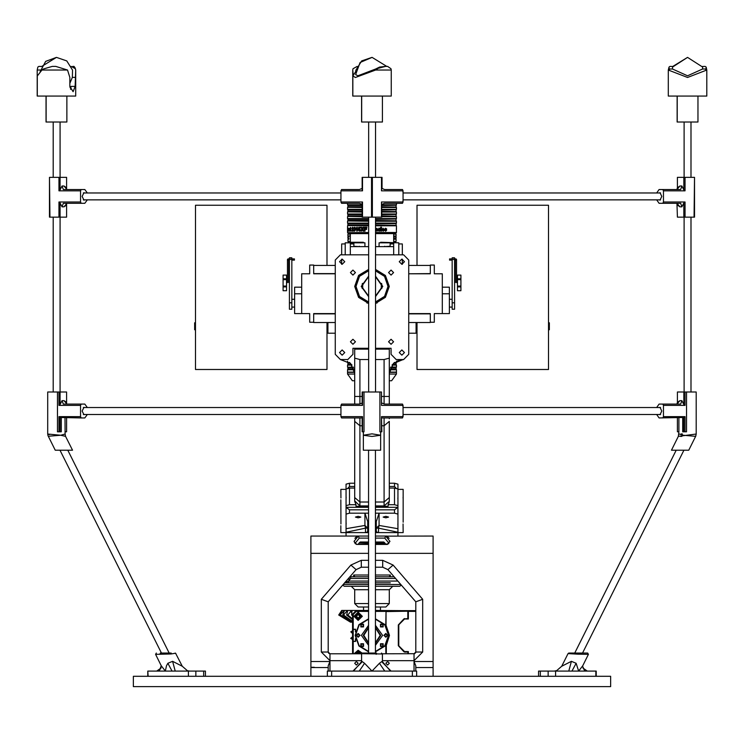 <?xml version="1.0" encoding="UTF-8"?>
<svg xmlns="http://www.w3.org/2000/svg" width="744" height="744" viewBox="0 0 744 744"><rect width="100%" height="100%" fill="white"/><g stroke="black" fill="none" stroke-linecap="round" stroke-linejoin="round"><path stroke-width="1.12" d="M389.307 374.009L396.487 374.009L391.586 380.714L389.307 380.714M396.487 374.009L396.487 372.409L389.335 372.409M354.693 374.009L347.513 374.009L347.513 372.409L354.665 372.409M354.693 380.714L352.414 380.714L347.513 374.009M347.606 227.208L347.69 227.859L347.606 227.208M347.606 228.259L347.69 231.105L347.606 228.259M347.792 228.259L347.913 231.105L347.792 228.259M348.136 229.701L348.48 231.152L348.852 230.305L348.462 228.203L348.136 229.701L348.508 228.213M368.643 233.263L348.164 233.263L347.606 232.714L368.643 232.714M375.562 232.481L396.487 232.481L395.836 233.263L375.562 233.263M396.385 229.822L396.487 230.463M384.229 230.305L383.151 230.603L382.602 229.905L384.276 229.905L383.095 228.203L381.914 229.701L383.151 231.152L384.229 230.305L383.132 231.152M380.761 228.259L381.458 228.259L381.458 231.105L380.761 231.105L380.761 228.259M380.761 227.208L381.458 227.208L381.458 227.859L380.761 227.859L380.761 227.208M378.78 228.259L380.435 228.362L379.496 231.105L378.78 231.105L378.78 228.259M377.422 230.203L378.147 230.305L376.957 230.603L376.343 229.905L378.203 229.905L376.882 228.203L378.175 229.905M365.034 229.459L366.634 229.459L366.634 228.808L365.034 228.808L365.034 227.859L366.876 227.859L366.876 227.208L364.318 227.208L364.318 231.105L365.034 231.105L365.034 229.459M360.71 231.105L361.9 229.04L360.673 231.105L361.454 231.105L362.272 229.719L363.1 231.105L363.918 231.105L362.672 229.04L363.779 227.208L362.96 227.208L362.272 228.362L362.988 227.208M361.872 229.04L360.803 227.208L361.584 227.208L362.272 228.362M358.71 227.255L360.338 227.255L360.338 228.008L359.213 228.008L359.082 228.706L360.468 229.822L359.324 231.152L358.245 229.989L359.296 230.501L359.817 229.831L359.343 229.208L358.329 229.412L358.71 227.255M356.878 227.208L357.353 227.208L357.353 231.105L356.757 231.105L356.757 228.334L356.032 228.957L356.878 227.208M351.949 228.38L352.684 227.859L352.972 228.371L351.893 231.105L353.456 231.105L353.456 230.352L352.544 230.352L353.456 228.268L352.693 227.208L351.949 228.38L352.73 227.208M350.312 227.71L350.331 230.603L350.973 231.059L350.675 227.348M347.913 231.105L347.913 228.259M348.322 229.459L348.471 228.752L348.322 229.459M376.362 229.459L377.468 229.459L376.92 228.752L376.343 229.459L376.92 228.752M382.611 229.459L383.625 229.459L383.123 228.752L382.574 229.459L382.751 228.947M396.385 228.073L396.487 229.431M349.327 242.786L347.941 241.4L350.368 241.447M350.368 235.82L347.941 236.034L347.941 234.128L350.368 234.128M393.632 241.4L396.059 241.4L396.059 239.149L393.632 239.149M348.034 236.034L348.88 236.034L348.88 236.899L347.941 236.899L347.941 238.285L348.88 238.285L348.88 239.149L348.034 239.149L348.034 241.4M393.632 238.285L396.059 238.285L396.059 236.899L393.632 236.899M347.941 241.4L348.034 239.149M393.632 234.128L396.059 234.128L396.059 236.034L393.632 236.034M389.307 417.942L389.307 418.667M375.562 349.131L389.307 349.131L389.307 404.094M354.693 501.354L354.693 497.587L354.693 501.354L356.013 504.683L349.503 504.683L346.044 505.632L346.044 513.267M359.882 417.942L359.882 501.986L354.693 497.587L354.693 417.942M345.383 404.094L354.693 404.094L354.693 349.131L368.643 349.131M387.987 506.264L384.118 506.348L384.118 425.763L389.307 421.364L389.307 501.354L387.987 506.264L385.364 506.264M375.45 532.611L403.155 532.611L403.099 523.962M397.956 489.347L403.155 489.347L403.155 522.195M340.845 525.729L340.845 532.611L368.522 532.611M340.901 497.996L340.845 489.347L346.044 489.347L346.044 484.139L349.503 483.181L349.503 486.511L347.904 488.148M368.522 532.313L365.481 532.313L365.481 528.128L346.044 532.267L346.044 501.521M397.956 505.632L394.497 504.683L394.497 488.045L397.956 488.994L397.956 532.267L378.519 528.128L378.519 532.313L375.45 532.313M329.945 671.06L329.945 661.546L310.908 661.546L310.908 536.071L368.522 536.071L357.715 536.071L358.236 536.173L354.014 541.334L356.562 544.459L368.522 544.459M375.45 536.071L386.285 536.071L375.45 536.071M390.34 582.803L375.45 582.803M368.522 581.073L348.471 581.073L348.471 582.803L344.686 582.803L368.522 582.803M310.908 661.546L310.908 667.601L328.216 667.601L328.216 665.787L329.945 661.546M414.055 661.546L415.784 665.787L415.784 667.601L433.092 667.601L433.092 661.546L414.055 661.546L414.055 671.06M384.667 542.999L375.45 542.999L384.629 542.999L383.672 542.041L375.45 542.041M344.686 582.803L348.471 581.073L350.712 578.479L350.712 576.74L349.922 576.74M375.45 603.57L389.307 603.57L385.848 607.03L375.45 607.03M368.522 607.03L358.152 607.03L354.693 603.57L368.522 603.57M401.323 585.119L399.686 586.263L375.45 586.263M368.522 586.263L344.314 586.263L342.677 585.119M314.368 667.256L310.908 667.256M375.45 610.424L402.448 610.666M350.554 622.216L338.752 615.009L350.554 622.216L338.948 615.009L341.859 611.075L340.017 615.009L343.737 611.075L344.156 611.354L342.677 615.009L343.589 615.009L346.862 611.075L347.55 611.354L346.62 615.009L347.839 615.009L351.075 611.075L351.977 611.131L351.67 615.009L352.526 615.009M340.017 615.009L351.373 622.216L340.585 615.009M338.752 615.009L341.115 611.354L338.948 615.009M341.115 611.354L341.719 610.424L368.522 610.424M695.659 436.375L688.73 450.241L671.423 450.241L678.37 436.337L696.217 433.994L695.659 436.375L683.243 435.249L678.984 433.957M695.714 436.263L696.226 433.994L696.226 391.986L686.535 391.986L686.535 431.79L682.713 431.79L682.713 417.942M683.857 391.986L685.038 391.986L685.038 405.396L663.443 405.396L662.792 404.094L680.639 404.094L681.904 400.635L683.857 404.531L683.857 391.986L677.366 391.986L677.366 402.365L679.96 400.635L681.904 400.635M381.44 391.986L381.44 405.396L381.44 391.986L362.533 391.986L362.533 405.396L340.938 405.396L341.589 404.094L359.426 404.094L362.096 403.053M381.44 431.79L381.44 416.649L381.877 431.79L379.942 431.79L379.942 391.986M362.533 431.79L362.533 416.649L362.533 431.79L364.03 431.79L364.03 391.986M362.533 405.396L362.533 391.986M380.64 431.79L380.64 450.241L363.332 450.241L363.332 435.249L371.981 433.854L380.64 435.249L371.991 436.458L363.332 435.249L363.332 431.79M48.258 436.263L60.729 435.249L65.602 436.337L65.053 434.031L65.602 436.337L72.549 450.241L55.242 450.241L48.016 435.649L47.746 433.994L60.729 435.249L65.053 434.031L65.035 417.942M60.115 404.531L58.934 405.396L58.934 391.986L60.115 391.986L60.115 404.531L62.068 400.635L64.012 400.635L66.607 402.365L66.551 404.057M61.259 417.942L61.259 431.79L57.437 431.79L57.437 391.986L47.746 391.986L47.746 433.994M403.155 192.956L402.504 189.497L403.034 190.799L381.44 190.799L381.998 177.388L372.418 177.388L372.418 217.192L362.096 217.192L362.533 202.043L362.533 217.192M694.059 217.192L694.487 177.388L694.487 217.192L677.366 217.192L676.956 203.345L677.421 203.382M683.857 177.388L685.038 177.388L685.038 190.799L663.443 190.799L662.792 189.497L680.639 189.497L681.904 186.037L683.857 189.934L683.857 177.388L677.366 177.388L677.366 187.767L679.96 186.037L681.904 186.037M381.44 217.192L381.44 202.043L381.877 217.192L372.418 217.192M362.533 190.799L362.533 177.388L362.533 190.799L340.938 190.799L341.589 189.497L359.426 189.497L345.383 189.497M371.554 217.192L371.554 177.388L372.418 177.388M60.115 189.934L58.934 190.799L58.934 177.388L60.115 177.388L60.115 189.934L62.068 186.037L64.012 186.037L66.607 187.767L66.551 189.46M66.551 203.382L66.607 217.192L49.476 217.192L49.476 177.388L49.913 217.192M133.353 676.259L610.647 676.259L610.647 686.638L133.353 686.638L133.353 676.259M147.814 671.06L147.814 676.259L147.814 671.06L148.14 676.259L188.455 676.259L188.455 671.06L205.474 671.06L205.474 676.259M148.14 671.06L188.455 671.06M327.369 676.259L327.369 671.06L331.685 671.06L331.685 676.259L412.316 676.259L412.316 671.06L416.631 671.06L416.631 676.259M331.685 671.06L412.316 671.06M538.526 671.06L538.526 676.259L538.526 671.06L596.186 671.06L596.186 676.259M555.545 671.06L555.545 676.259L595.86 676.259L595.86 671.06M697.956 96.041L697.956 122.007L677.133 122.007L677.133 96.041M687.568 96.041L706.8 96.041L706.8 70.02L687.568 77.46L668.279 70.02L668.279 96.041L687.568 96.041M382.435 96.041L382.435 122.007L361.565 122.007L361.565 96.041M353.205 74.688L352.712 70.02L352.712 96.041L391.288 96.041L391.288 70.02L375.646 70.02L355.399 77.46L352.823 75.981L355.725 71.591M66.867 96.041L66.867 122.007L46.044 122.007L46.044 96.041M40.455 70.02L37.2 70.02L37.2 96.041L75.721 96.041L75.721 70.02L75.144 86.369L73.145 91.651L69.871 86.369L69.871 77.348L67.565 70.02L41.924 70.02L37.256 75.981L37.256 96.041M75.181 67.918L74.037 66.365L72.698 66.365M40.167 66.365L41.748 66.476L38.828 66.365L37.879 67.081L37.2 70.02M67.565 70.02L55.781 66.365L52.275 66.365L43.301 69.015L41.924 70.02M391.288 70.02L390.991 68.718L387.615 66.365L385.448 66.365L375.618 69.015L379.579 67.081L385.448 66.365M364.904 246.589L364.904 242.786L350.368 242.786L350.368 233.616L368.643 233.616M381.17 242.786L380.649 242.265L398.821 242.786L398.821 254.811M195.477 322.812L194.612 322.812L194.612 329.732L195.477 329.732M291.871 257.787L291.871 309.225L289.444 309.225L289.444 257.787L291.871 257.787L289.444 257.787M335.228 273.746L313.68 273.746L313.68 265.097L309.699 265.097L309.699 273.746L301.738 273.746L301.738 313.55L294.643 313.55L294.643 287.156L301.738 287.156M294.466 259.433L294.466 260.121L291.871 260.121M379.096 246.589L379.096 242.786L393.632 242.786L393.632 246.589L375.562 246.589M548.523 322.812L549.388 322.812L549.388 329.732L548.523 329.732M454.556 257.787L454.556 309.225L452.129 309.225L452.129 257.787L454.556 257.787L452.129 257.787M442.262 287.156L449.357 287.156L449.357 313.55L434.301 313.55L434.301 322.208L430.32 322.208L430.32 313.55L408.772 313.55M449.534 259.433L449.534 260.121L452.129 260.121M349.661 362.681L347.606 362.681L349.373 362.458M392.562 364.448L396.059 364.448L396.059 363.156L393.799 363.156M394.05 362.923L396.152 362.923L394.339 362.681M396.059 364.448L392.367 364.672M351.996 365.146L347.513 365.146L351.819 364.913M353.279 367.266L347.606 367.266L353.168 367.043M390.005 369.033L396.059 369.033L396.059 367.741L390.498 367.741M390.6 367.508L396.394 367.266L390.721 367.266M396.059 369.033L389.93 369.257M354.209 369.731L347.513 369.731L354.144 369.498M354.656 372.288L347.513 372.056L354.628 372.056M350.201 363.156L347.941 363.156L349.95 362.923M351.633 364.672L347.606 364.913M353.502 367.741L347.941 367.741L353.4 367.508M354.07 369.257L347.606 369.498M347.941 367.741L347.941 369.033L353.995 369.033M347.941 363.156L347.941 364.448L351.438 364.448M389.372 372.056L396.487 372.056L396.487 369.731L389.791 369.731M389.856 369.498L396.152 369.257M390.833 367.043L396.487 367.043L396.487 365.146L392.004 365.146M392.181 364.913L396.152 364.672M394.627 362.458L396.487 362.458L396.487 361.221L403.155 359.519L393.362 363.574L389.307 373.358M396.273 372.409L389.344 372.288M362.096 214.198L347.513 213.965L362.096 213.965M362.096 211.603L347.606 211.845L362.096 211.845M362.096 212.068L347.606 211.845M362.096 210.078L347.941 210.078L347.941 211.37L362.096 211.37M381.877 211.37L396.152 211.603L381.877 211.603M381.877 209.855L396.152 209.855L381.877 210.078M347.941 210.078L362.096 209.855M362.096 209.613L347.513 209.38L362.096 209.38M362.096 207.009L347.606 207.26L362.096 207.26M362.096 207.483L347.606 207.26M362.096 205.493L347.941 205.493L347.941 206.786L362.096 206.786M381.877 206.786L396.152 207.009L381.877 207.009M381.877 205.26L396.152 205.26L381.877 205.493M347.941 205.493L362.096 205.26M362.096 205.018L347.513 204.795L362.096 204.795M362.096 214.663L347.941 214.663L347.941 215.955L362.096 215.955M381.877 215.955L396.152 216.188L381.877 216.188M362.096 216.188L347.606 216.43L362.096 216.43M381.877 214.439L396.152 214.439L381.877 214.663M347.941 214.663L362.096 214.439M368.643 218.782L347.513 218.55L368.643 218.55M362.096 216.653L347.606 216.43M368.643 219.257L347.941 219.257L347.941 220.54L368.643 220.54M375.562 220.54L396.152 220.773L375.562 220.773M368.643 220.773L347.606 221.015L368.643 221.015M375.562 219.024L396.152 219.024L375.562 219.257M347.941 219.257L368.643 219.024M368.643 223.367L347.513 223.135L368.643 223.135M368.643 221.247L347.606 221.015M375.562 223.609L396.152 223.609L375.562 223.842M368.643 223.842L347.941 223.842L347.941 225.125L368.643 225.125M347.941 223.842L368.643 223.609M375.562 225.125L396.152 225.358L375.562 225.358M368.643 225.358L347.606 225.599L368.643 225.599M347.606 232.714L368.643 232.481M368.643 225.832L347.606 225.599M396.394 232.714L375.562 232.714M396.487 228.399L396.487 225.832L375.562 225.832M375.562 225.599L396.487 225.832M381.877 204.795L396.487 204.795L396.487 203.345M396.152 205.26L381.877 205.018M381.877 207.26L396.487 207.483L381.877 207.483M381.877 209.38L396.487 209.38L396.487 207.483M396.152 209.855L381.877 209.613M381.877 211.845L396.487 212.068L381.877 212.068M381.877 213.965L396.487 213.965L396.487 212.068M396.152 214.439L381.877 214.198M381.877 216.43L396.487 216.653L381.877 216.653M375.562 218.55L396.487 218.55L396.487 216.653M396.152 219.024L375.562 218.782M375.562 221.015L396.487 221.247L375.562 221.247M375.562 223.135L396.487 223.135L396.487 221.247M396.152 223.609L375.562 223.367M368.522 501.986L359.882 501.986L359.882 506.348L356.013 506.264L356.013 504.683M381.877 425.763L384.118 425.763L384.118 417.942M384.118 404.066L384.118 359.519L389.307 358.124M354.693 358.124L359.882 359.519L359.882 404.057M389.307 396.431L381.877 396.431M362.096 396.431L354.693 396.431M346.044 514.085L346.044 507.427L349.503 509.798L349.503 513.128L346.044 514.085L346.044 532.267L346.044 528.724L364.904 525.469L367.676 528.128L365.481 528.128L364.904 525.469L364.904 513.128L367.676 521.665L367.676 531.43L366.783 532.313M377.217 532.313L376.325 531.43L376.325 521.665L379.096 513.128L379.096 525.469L378.519 528.128L376.325 528.128L379.096 525.469L397.956 528.724L397.956 514.085L394.497 513.128L394.497 509.798L375.45 509.798M390.34 576.74L390.34 575.01L375.45 575.01M368.522 575.01L353.66 575.01L353.66 576.74M393.148 565.087L387.912 569.616L415.784 601.84L415.784 652.023L422.704 652.023L422.704 599.264L393.148 565.087L382.676 560.306L382.676 567.226L375.45 567.226M415.663 652.665L414.055 653.762L414.055 660.681L422.704 652.023M328.234 652.293L329.09 653.53L328.216 652.023L328.216 601.84L356.088 569.616L350.852 565.087L361.324 560.306L361.324 567.226L368.522 567.226M361.64 653.762L329.945 653.762L328.216 652.023L329.945 653.762L329.945 660.681L361.612 660.681M329.936 653.762L328.216 652.023L321.296 652.023L329.945 660.681M345.718 582.022L344.825 582.422M368.522 544.022L356.562 544.459L355.093 543.418L359.231 538.061L358.236 536.173M375.45 538.061L384.769 538.061L385.764 536.173L389.986 541.334L387.438 544.022L388.749 543.631L388.712 542.897L388.712 543.65M389.307 603.57L389.307 589.722L375.45 589.722M368.522 589.722L354.693 589.722L351.233 586.263M343.189 584.533L368.522 584.533M375.45 584.533L400.811 584.533M156.686 671.06L160.025 669.377L161.336 666.308L160.025 669.377L156.686 671.06L161.113 668.038M582.887 668.038L587.314 671.06L583.975 669.377L582.664 666.308L584.765 671.06M327.007 322.552L327.007 369.489L195.477 369.489L195.477 205.251L327.007 205.251L327.007 265.441M416.993 265.441L416.993 205.251L548.523 205.26L416.993 205.251L548.523 205.251L548.523 369.489L416.993 369.489L416.993 322.552M356.562 544.022L355.093 543.418M361.612 653.948L361.612 662.411L361.854 661.351L364.569 663.248L372 671.06L379.431 663.248L382.146 661.351L382.388 662.411L382.388 653.948L361.64 653.734L362.486 653.083L374.52 653.083M382.388 653.948L381.514 653.083M351.707 611.075L351.187 611.075M155.57 654.329L161.29 665.768L165.326 671.06L166.479 665.768L167.846 663.248L172.608 661.351L182.308 666.28L175.631 653.204L170.943 653.948L155.57 654.329L156.342 653.083M568.053 653.558L561.692 666.28L571.392 661.351L576.154 663.248L578.674 671.06L582.71 665.768L588.43 654.329L577.688 654.171L568.053 653.558L568.825 653.083M354.693 286.403L358.627 275.41L368.643 269.421L358.627 275.41L354.693 286.394L358.627 297.386L368.643 303.375L366.811 302.91M375.562 269.468L385.439 275.494L389.307 286.403L385.439 275.494L375.562 269.458M341.57 359.519L340.417 359.519L350.638 363.574L354.693 373.358M350.452 272.555L352.963 270.044L355.474 272.555L352.963 275.066L350.452 272.555M388.526 272.555L391.037 270.044L393.548 272.555L391.037 275.066L388.526 272.555M350.452 341.775L352.963 339.264L355.474 341.775L352.963 344.286L350.452 341.775M388.526 341.775L391.037 339.264L393.548 341.775L391.037 344.286L388.526 341.775M344.742 352.591L342.147 349.996L339.552 352.591L342.147 355.195L344.742 352.591M404.448 352.591L401.853 349.996L399.258 352.591L401.853 355.195L404.448 352.591M339.552 261.739L342.147 259.135L344.742 261.739L342.147 264.334L339.552 261.739M399.258 261.739L401.853 259.135L404.448 261.739L401.853 264.334L399.258 261.739M377.189 302.91L375.562 303.329L385.439 297.302L389.307 286.394M358.152 663.276L356.423 661.546L354.693 663.276L356.423 665.006L358.152 663.276M389.307 663.276L387.578 661.546L385.848 663.276L387.578 665.006L389.307 663.276M375.45 618.813L385.094 624.681L388.87 635.33L385.094 645.969L375.45 651.846M368.522 651.837L358.896 645.959L355.13 635.33L358.896 624.69L368.522 618.813M358.152 620.44L362.309 616.292L358.152 612.135L354.005 616.292L358.152 620.44M358.152 618.543L360.403 616.292L358.152 614.042L355.902 616.292L358.152 618.543M358.152 618.059L356.385 616.292L358.152 614.516L359.929 616.292L358.152 618.059M375.45 619.166L384.843 624.932L388.526 635.33L384.843 645.727L375.45 651.493M368.522 651.484L359.147 645.708L355.474 635.33L359.147 624.941L368.522 619.166M358.152 633.423L356.255 635.33L358.152 637.227L360.059 635.33L358.152 633.423M360.868 643.774L360.868 646.462L363.556 646.462L363.556 643.774L360.868 643.774M380.444 646.462L383.132 646.462L383.132 643.774L380.444 643.774L380.444 646.462M385.848 637.227L387.745 635.33L385.848 633.423L383.941 635.33L385.848 637.227M383.132 626.885L383.132 624.188L380.444 624.188L380.444 626.885L383.132 626.885M363.556 624.188L360.868 624.188L360.868 626.885L363.556 626.885L363.556 624.188M358.152 636.715L359.538 635.33L358.152 633.944L356.767 635.33L358.152 636.715M363.193 646.099L363.193 644.137L361.231 644.137L361.231 646.099L363.193 646.099M382.769 644.137L380.807 644.137L380.807 646.099L382.769 646.099L382.769 644.137M385.848 633.944L384.462 635.33L385.848 636.715L387.233 635.33L385.848 633.944M380.807 624.56L380.807 626.513L382.769 626.513L382.769 624.56L380.807 624.56M361.231 626.513L363.193 626.513L363.193 624.56L361.231 624.56L361.231 626.513M358.152 612.396L354.265 616.292L358.152 620.18L362.049 616.292L358.152 612.396M358.152 613.344L361.1 616.292L358.152 619.231L355.214 616.292L358.152 613.344M358.152 613.865L355.734 616.292L358.152 618.71L360.58 616.292L358.152 613.865M358.152 613.698L355.558 616.292L358.152 618.887L360.747 616.292L358.152 613.698M342.677 615.009L352.526 621.826L351.735 622.216M352.526 621.398L343.589 615.009M346.62 615.009L352.526 619.733M568.881 653.083L587.611 653.083L588.365 654.348M375.562 270.797L384.518 276.424L388.005 286.403L384.518 296.382L375.562 302.008M368.643 302.055L359.547 296.465L355.995 286.403L359.547 276.34L368.643 270.751M380.77 283.418L381.635 283.418L380.77 283.418M381.03 284.394L381.895 284.394L381.03 284.394M381.188 285.389L382.053 285.389L381.188 285.389M381.235 286.403L382.1 286.403L381.235 286.403M381.188 287.417L382.053 287.417L381.188 287.417M381.03 288.412L381.895 288.412L381.03 288.412M362.105 288.412L362.97 288.412L362.105 288.412M361.947 287.417L362.812 287.417L361.947 287.417M362.365 283.418L363.23 283.418L362.365 283.418M362.105 284.394L362.97 284.394L362.105 284.394M361.947 285.389L362.812 285.389L361.947 285.389M361.9 286.403L362.765 286.403L361.9 286.403M368.643 269.951L358.999 275.782L355.214 286.403L358.999 297.023L368.643 302.854M375.562 302.808L385.067 296.94L388.787 286.403L385.067 275.866L375.562 269.998M385.68 544.022L384.657 542.953M358.868 543.353L359.343 542.953M677.366 402.365L676.956 404.094L677.421 404.057M677.366 187.767L676.956 189.497L677.421 189.46M161.262 665.713L159.235 671.06M372 57.362L361.705 60.924L355.892 70.076L355.669 71.647M75.144 77.348L72.308 77.348L72.54 70.076L66.728 60.924L56.488 57.362L45.663 61.417L40.157 71.591M386.75 66.365L372.056 57.362L360.143 62.459L355.595 74.595L357.883 75.814L375.618 69.015M349.336 231.105L349.494 228.203L349.996 229.106L349.336 228.929L349.336 230.407L350.024 230.156L349.336 231.105M347.513 225.832L347.513 232.481M385.169 230.156L386.127 230.305L384.62 229.068L385.625 228.203L386.648 229.003L385.318 229.124L386.731 230.212L385.68 231.152L384.536 230.259L385.169 230.156M376.948 231.152L378.147 230.305L376.957 231.152L375.608 229.701L376.882 228.203M354.256 229.905L354.628 230.501L355 229.887L354.469 229.357L354.888 228.268L353.819 228.241L354.618 227.208L355.241 227.562L355.548 229.933L354.618 231.152L353.753 229.998L354.646 231.152M347.522 227.859L347.513 230.454L347.541 227.897M348.527 231.152L348.22 229.701M348.629 229.459L348.471 228.752M349.754 229.18L349.494 228.752M349.494 230.603L349.782 230.082M349.531 231.152L349.541 228.213M350.722 231.152L350.312 228.808M350.229 228.808L350.229 228.259M350.312 228.259L350.396 227.71M351.968 231.105L352.684 227.859M354.628 230.501L354.674 229.31M354.535 229.338L354.581 228.761M354.544 228.752L354.628 227.859M354.33 228.343L354.656 227.208M356.813 231.105L356.757 228.334M356.088 228.929L356.934 227.208M359.296 230.501L359.854 229.831L359.343 229.208M358.887 229.496L358.385 229.412L358.757 227.255M359.343 231.152L358.301 229.989L358.794 229.915M363.128 231.105L362.3 229.719M361.9 229.04L360.84 227.208M364.346 231.105L364.346 227.208M376.334 229.905L376.957 230.603M380.017 228.213L380.249 229.059M379.952 228.957L379.468 231.105M381.43 227.208L381.43 227.859M381.43 228.259L381.43 231.105M383.076 228.213L384.229 229.905M382.602 229.905L383.151 230.603M383.579 230.212L384.192 230.305M385.122 230.166L385.68 230.603M385.606 228.203L386.601 229.003L386.043 229.096M385.643 228.752L385.271 229.124L386.675 230.212L385.652 231.152M396.459 228.575L396.394 229.747M348.034 236.899L348.034 238.285M362.096 425.763L359.882 425.763L354.693 421.364L354.693 418.667M408.772 354.321L408.772 260.009L408.772 354.321L408.772 333.191L408.772 354.321L403.583 359.519L396.487 361.221M408.772 265.441L430.32 265.441L430.32 273.578L408.772 273.746L430.32 273.746L430.32 265.097L434.301 265.097L434.301 273.746L442.262 273.746L442.262 313.55M341.71 254.811L368.643 254.811L340.417 254.811L341.71 254.811L341.71 243.911L345.179 243.911M402.29 254.811L375.562 254.811L403.583 254.811L402.29 254.811L402.29 243.911L398.821 243.911M335.228 354.321L335.228 260.009L335.228 354.321L340.417 359.519L347.774 359.519L340.417 359.519M335.228 313.894L313.68 313.894L313.68 322.552L335.228 322.552M335.228 265.441L335.228 260.009L335.228 265.441L313.68 265.441L313.68 273.578L335.228 273.578M384.118 506.348L375.45 506.348M368.522 506.348L359.882 506.348M375.45 505.929L384.118 505.929L389.307 501.354M359.882 359.519L368.643 359.519M375.562 359.519L384.118 359.519M346.044 505.632L346.044 488.994L349.503 488.045L349.503 504.683M354.693 488.045L349.503 488.045M394.497 504.683L387.987 504.683M394.497 488.045L389.307 488.045M347.774 359.519L352.963 354.321L352.963 348.266L368.643 348.266M403.583 359.519L396.227 359.519L391.037 354.321L391.037 348.266L375.562 348.266M408.772 260.009L403.583 254.811M340.417 254.811L335.228 260.009M389.307 486.511L394.497 486.511L396.096 488.148M385.848 516.317L383.16 517.061L385.848 517.796L388.526 517.061L385.848 516.317M358.152 516.317L355.474 517.061L358.152 517.796L360.84 517.061L358.152 516.317M397.901 523.962L397.947 525.534M397.901 497.996L397.947 499.577M346.099 497.996L346.044 496.239M346.099 523.962L346.044 522.195M403.099 497.996L403.127 496.75M340.901 523.962L340.845 499.763M375.45 513.128L394.497 513.128M349.503 513.128L368.522 513.128M397.956 484.139L397.956 488.994L397.956 484.139L394.497 483.181L389.307 483.181M375.45 507.296L397.826 507.296L397.956 514.085M397.956 528.724L397.956 532.267L397.956 528.724M346.044 490.789L346.044 484.139M354.693 483.181L349.503 483.181M397.826 507.296L394.497 509.798M385.764 536.173L433.092 536.071L433.092 661.546M390.34 575.01L389.205 576.74M310.908 676.259L310.908 667.601M433.092 676.259L433.092 667.601M328.792 653.316L328.216 652.163M310.908 553.378L368.522 553.378M375.45 553.378L433.092 553.378M415.784 652.023L414.055 653.762L414.91 653.53M368.522 542.041L360.329 542.041L359.371 542.999L368.522 542.999M394.078 576.74L375.45 576.74M368.522 576.74L350.712 576.74M414.482 653.706L382.36 653.762M328.216 671.06L328.216 667.601M415.784 671.06L415.784 667.601M354.795 576.74L353.66 575.01M415.784 601.84L422.704 599.264M387.912 569.616L382.676 567.226L387.912 569.616M361.324 567.226L356.088 569.616L361.324 567.226M350.852 565.087L321.296 599.264L328.216 601.84M368.522 578.479L350.712 578.479L347.448 579.604M385.476 544.022L385.132 543.353M358.524 544.022L359.38 542.729L358.32 544.022M354.711 598.455L354.693 603.57M389.307 589.722L392.767 586.263M354.693 598.288L354.693 589.722M346.044 532.611L346.044 536.071M397.956 532.611L397.956 536.071M354.758 601.989L354.832 600.455M389.168 600.455L389.186 601.254M389.196 601.357L389.242 601.998M415.784 611.354L408.344 611.354L408.344 619.054L404.541 619.054L398.821 624.774L398.821 645.885L404.541 651.595L408.344 651.595L408.344 653.762M355.474 638.724L355.474 641.207L352.526 641.384L355.641 641.384L355.641 639.477M353.223 641.384L353.223 653.762M385.755 645.104L385.848 653.762M362.133 653.158L358.152 650.21L354.042 653.762M386.015 653.762L386.015 645.29L389.131 635.33L386.015 625.369L386.015 610.666L385.755 625.546M385.848 611.354L375.45 611.354M368.522 611.354L356.274 611.354L353.223 614.414L353.223 629.266L355.641 629.266L355.641 631.172M360.319 653.762L358.152 652.116L355.985 653.762M356.488 653.762L358.152 652.59L359.826 653.762M408.344 611.354L408.168 618.543L404.578 618.906M415.784 610.666L408.344 610.666M385.848 610.666L375.45 610.666M368.522 610.666L355.995 610.666L352.526 614.126L352.526 629.443L355.474 629.443L355.474 631.926M352.526 641.384L352.526 653.762M352.526 614.126L353.223 614.414M355.995 610.666L356.274 611.354M353.223 641.207L353.223 629.443M352.526 641.207L352.526 629.443M353.223 629.266L352.526 629.266M368.522 625.36L361.445 635.33L368.522 645.299M375.45 645.308L382.556 635.33L375.45 625.351M368.522 643.346L363.258 635.33L368.522 627.304M375.45 627.294L380.742 635.33L375.45 643.355M375.45 627.862L380.221 635.33L375.45 642.788M368.522 642.779L363.779 635.33L368.522 627.88M360.682 653.762L358.152 651.772L355.632 653.762M360.505 653.762L358.152 651.939L355.809 653.762M361.9 653.306L358.152 650.47L354.311 653.762M355.279 653.762L358.152 651.419L361.035 653.762M386.08 625.565L386.015 611.187M386.368 653.762L386.368 645.29L389.484 635.33L386.015 625.369M407.824 653.762L408 651.939L408.168 653.762M404.411 618.98L408 618.71M407.824 652.116L404.411 651.67M404.578 651.744L398.654 645.662L398.654 624.988L404.755 618.543M408.168 611.187L386.368 611.531M408.168 610.666L386.015 610.666M407.824 611.531L407.824 618.543M404.02 651.809L398.31 645.662L398.31 624.988L404.02 618.841M408 651.939L404.755 652.116M351.373 622.216L350.684 622.216M352.526 618.952L347.839 615.009M351.67 615.009L352.526 615.865M350.657 611.354L351.745 612.572M351.075 611.075L351.856 611.977M346.472 611.354L347.271 612.098M346.862 611.075L347.439 611.633M343.412 611.354L343.933 611.791M343.737 611.075L344.128 611.401M352.526 630.782L350.768 631.879L352.526 633.479M352.526 636.734L350.712 638.324L352.526 639.487M403.155 414.482L402.504 417.942L381.877 417.942M403.155 407.563L402.504 404.094L403.034 405.396L381.44 405.396M681.83 436.384L680.565 436.44M681.179 433.892L682.322 433.957M678.937 417.942L678.937 431.79L677.366 431.79L677.366 417.942M659.361 414.482L659.984 414.696L661.825 411.023L659.984 407.34L659.361 407.563M683.857 431.79L683.857 417.514L659.119 417.942L656.673 414.482M662.792 404.094L659.119 404.094L656.673 407.563M662.792 417.942L663.443 416.649L663.443 405.396M686.535 391.986L685.038 391.986M663.443 416.649L685.038 416.649L685.038 431.79M685.038 405.396L683.857 404.531M683.857 417.514L685.038 416.649M381.44 416.649L403.034 416.649L403.034 405.396M403.034 416.649L402.383 417.942M362.096 417.942L341.589 417.942L340.938 416.649L340.938 405.396M340.938 416.649L362.533 416.649M381.877 403.053L384.536 404.094L402.383 404.094M58.934 431.79L58.934 416.649L60.115 417.514L60.115 431.79M84.611 407.563L83.988 407.34L82.147 411.023L83.988 414.696L84.611 414.482M66.607 417.942L66.607 431.79L65.035 431.79M58.934 416.649L80.529 416.649L81.18 417.942L60.115 417.514M87.299 407.563L84.853 404.094L81.18 404.094L80.529 405.396L58.934 405.396M80.529 416.649L80.529 405.396M87.299 414.482L84.853 417.942L81.18 417.942M66.607 205.074L64.012 206.804L62.068 206.804L60.115 202.907L60.106 217.192L60.115 391.986L66.607 391.986L66.607 402.365M62.068 400.635L63.333 404.094L84.853 404.094M58.934 391.986L57.437 391.986M48.713 434.394L49.55 434.617M403.155 199.885L402.504 203.345L384.536 203.345L381.877 204.386M381.877 177.388L381.877 188.362L384.536 189.497L402.383 189.497M683.857 217.192L683.857 202.907L681.904 206.804L680.639 203.345L659.119 203.345L662.792 203.345L663.443 202.043L663.443 190.799M659.361 199.885L659.984 200.099L661.825 196.425L659.984 192.743L659.361 192.956M662.792 189.497L659.119 189.497L656.673 192.956M656.673 199.885L659.119 203.345M663.443 202.043L685.038 202.043L685.038 217.192M694.059 177.388L685.038 177.388M685.038 190.799L683.857 189.934M683.857 202.907L685.038 202.043M381.44 202.043L403.034 202.043L403.034 190.799M403.034 202.043L402.383 203.345M362.096 204.386L359.426 203.345L341.589 203.345L340.938 202.043L340.938 190.799M340.938 202.043L362.533 202.043M371.554 177.388L362.533 177.388M362.096 188.455L359.426 189.497M384.536 189.497L381.877 188.455M58.934 217.192L58.934 202.043L60.115 202.907M84.611 192.956L83.988 192.743L82.147 196.425L83.988 200.099L84.611 199.885M87.299 192.956L84.853 189.497L81.18 189.497L80.529 190.799L58.934 190.799M58.934 202.043L80.529 202.043L80.529 190.799M80.529 202.043L81.18 203.345L63.333 203.345L62.068 206.804M87.299 199.885L84.853 203.345L81.18 203.345M60.106 122.007L60.115 177.388L66.607 177.388L66.607 187.767M62.068 186.037L63.333 189.497L84.853 189.497M58.934 177.388L49.913 177.388M49.476 202.043L49.476 190.799M189.673 671.06L188.083 670.846M167.846 663.248L172.013 671.06M159.839 654.348L160.295 653.083L171.232 653.083M175.221 671.06L172.608 661.351M375.45 450.241L375.45 653.083L376.501 653.083M359.222 671.06L364.569 663.248M379.431 663.248L384.778 671.06M353.465 671.06L361.854 661.351M382.388 662.411L391.037 671.06M390.535 671.06L382.146 661.351M556.828 670.577L561.692 666.28L556.735 670.604L554.327 671.06L566.054 671.042M571.987 671.06L576.154 663.248M568.779 671.06L571.392 661.351M583.705 653.083L582.831 653.083M573.643 653.083L572.768 653.083M677.189 122.007L677.189 96.041M672.492 69.015L672.529 67.081L687.568 57.362L702.606 67.081L702.643 69.015L687.568 75.814L672.492 69.015L669.135 69.015L669.014 67.081L669.963 66.365L672.827 66.467M702.308 66.467L705.173 66.365L706.121 67.081L706 69.015L702.643 69.015M669.414 70.02L669.135 69.015M705.721 70.02L706 69.015M668.819 67.918L668.279 70.02M352.786 70.02L353.009 68.718L357.25 66.365M56.46 57.362L41.692 66.467M72.308 77.348L69.871 83.337M71.173 66.365L75.423 68.718L75.646 70.02M69.917 87.169L70.801 88.499M70.55 89.382L71.024 86.369L75.144 86.369M387.615 66.365L384.778 66.365M375.646 70.02L377.301 69.015M368.643 296.689L361.184 286.403L368.643 276.117M375.562 276.191L382.816 286.403L375.562 296.614M375.562 276.647L382.388 286.403L375.562 296.159M368.643 296.233L361.612 286.403L368.643 276.573M350.368 254.811L350.368 246.589L368.643 246.589M393.632 242.265L393.632 233.616L375.562 233.616M393.632 254.811L393.632 246.589M350.368 242.265L363.351 242.265L362.83 242.786M359.371 246.245L359.017 246.589M384.983 246.589L384.629 246.245M327.872 322.552L327.872 333.191L335.228 333.191M341.71 264.297L341.71 259.172M353.828 246.589L353.828 243.911L350.368 243.911M345.179 254.811L345.179 242.786L350.368 242.786L350.368 246.589M353.828 246.245L359.715 246.589M291.871 258.103L289.444 258.103M286.505 290.755L286.505 275.066L283.046 275.066L283.046 290.755L286.505 290.755M294.643 293.759L301.738 293.759M301.738 313.55L309.699 313.55L309.699 322.208L313.68 322.208L313.68 313.55L335.228 313.55M287.454 282.664L287.454 259.433L287.984 258.912L288.644 259.433M288.672 282.543L288.672 260.121M288.672 259.6L288.142 260.121L287.454 259.433M416.129 322.552L416.129 333.191L408.772 333.191M390.172 246.245L384.285 246.589M454.556 258.103L452.129 258.103M457.495 275.066L457.495 290.755L460.954 290.755L460.954 275.066L457.495 275.066M449.357 293.759L442.262 293.759M455.328 259.6L455.858 260.121L456.546 259.433L456.016 258.912L455.356 259.433M456.546 259.433L456.546 282.664M455.328 260.121L455.328 282.543M402.29 259.172L402.29 264.297M408.772 313.894L430.32 313.894L430.32 322.552L408.772 322.552M393.632 243.911L390.172 243.911L390.172 246.589M368.522 505.929L359.882 505.929L354.693 500.935M375.45 501.986L384.118 501.986L389.307 497.587M358.636 506.264L356.013 506.264M368.522 509.798L349.503 509.798M349.503 486.511L354.693 486.511M394.497 486.511L394.497 483.181M375.45 544.459L387.438 544.459M382.676 560.306L375.45 560.306M368.522 560.306L361.324 560.306M382.388 660.681L414.055 660.681M321.296 599.264L321.296 652.023M397.817 581.073L375.45 581.073M375.45 578.479L395.576 578.479M384.62 542.729L383.672 542.041M384.769 538.061L388.712 542.897L389.986 541.334M359.231 538.061L368.522 538.061M355.288 543.65L354.014 541.334M360.329 542.041L359.38 542.729M676.956 404.094L679.96 400.635M64.012 400.635L67.007 404.094M681.904 206.804L679.96 206.804L677.366 205.074M679.96 206.804L676.956 203.345M676.956 189.497L679.96 186.037M381.44 190.799L381.44 177.388M67.007 203.345L64.012 206.804M64.012 186.037L67.007 189.497M175.882 653.539L175.119 653.083M195.858 671.06L195.858 676.259M203.689 676.259L203.689 671.06M376.204 654.348L375.897 653.083M548.142 676.259L548.142 671.06M540.311 671.06L540.311 676.259M380.649 242.786L380.649 242.265M363.351 242.265L363.351 242.786M353.828 242.786L353.828 243.911M291.871 259.423L289.444 259.423M291.871 302.854L289.444 302.854M283.046 278.842L286.505 278.842M286.505 286.924L283.046 286.924M286.505 279.632L283.046 279.632L286.505 279.632M283.046 286.115L286.505 286.115M286.505 286.04L283.046 286.04L286.505 286.04M390.172 243.911L390.172 242.786M454.556 259.423L452.129 259.423M454.556 302.854L452.129 302.854M457.495 278.842L460.954 278.842M460.954 286.924L457.495 286.924M460.954 279.632L457.495 279.632L460.954 279.632M460.954 286.04L457.495 286.04L460.954 286.04M457.495 286.115L460.954 286.115M347.513 361.221L347.513 362.458M347.513 365.146L347.513 367.043M347.513 369.731L347.513 372.056M347.513 223.135L347.513 221.247M347.513 218.55L347.513 216.653M347.513 213.965L347.513 212.068M347.513 209.38L347.513 207.483M347.513 204.795L347.513 203.345M396.059 219.257L396.059 220.54M396.059 214.663L396.059 215.955M396.059 210.078L396.059 211.37M396.059 205.493L396.059 206.786M396.059 223.842L396.059 225.125M396.487 232.481L396.487 231.105M348.806 236.034L348.806 236.899M395.194 236.034L395.194 236.899M348.806 238.285L348.806 239.149M395.194 238.285L395.194 239.149M394.673 242.786L396.059 241.4M346.174 507.296L368.522 507.296M399.175 582.422L398.486 581.845M387.438 544.022L375.45 544.022M389.131 538.321L386.88 536.071M354.869 538.321L357.12 536.071M380.482 607.03L380.482 610.424M363.518 607.03L363.518 610.424M678.37 436.337L678.919 431.79M660.607 414.482L403.034 414.482M660.607 407.563L403.034 407.563M362.096 431.79L362.096 417.077M362.096 404.959L362.096 391.986M340.938 414.482L83.365 414.482M340.938 407.563L83.365 407.563M381.998 188.455L381.998 177.388M660.607 199.885L403.034 199.885M660.607 192.956L403.034 192.956M362.096 217.192L362.096 202.48M362.096 190.362L362.096 177.388M340.938 199.885L83.365 199.885M340.938 192.956L83.365 192.956M684.108 391.986L684.108 217.192M684.108 177.388L684.108 122.007M691.027 391.986L691.027 217.192M691.027 177.388L691.027 122.007M582.524 653.083L683.941 450.241M574.786 653.083L676.203 450.241M368.643 391.986L368.643 217.192M368.643 177.388L368.643 122.007M375.562 391.986L375.562 217.192M375.562 177.388L375.562 122.007M53.177 391.986L53.177 217.192M53.177 177.388L53.177 122.007M368.522 450.241L368.522 653.083M60.022 450.241L161.448 653.083M67.769 450.241L169.186 653.083M182.308 666.28L187.265 670.604M361.612 662.411L352.963 671.06M588.43 654.329L587.658 653.083L588.43 654.329M668.335 96.041L668.335 70.02L669.014 67.081M706.121 67.081L706.8 70.02M687.54 57.362L672.827 66.365M353.009 68.718L352.712 70.02M46.1 122.007L46.1 96.041M75.423 68.718L75.721 70.02M361.668 122.007L361.668 96.041M352.823 96.041L352.823 75.981M327.872 329.732L327.007 329.732M327.872 322.812L327.007 322.812M195.477 205.251L327.007 205.251L195.477 205.26M291.871 299.274L294.643 299.274M291.871 307.058L294.643 307.058M287.984 258.912L289.444 258.912M291.871 258.912L294.466 258.912M288.142 260.121L289.444 260.121M416.993 329.732L416.129 329.732M416.993 322.812L416.129 322.812M452.129 299.274L449.357 299.274M452.129 307.058L449.357 307.058M449.534 258.912L452.129 258.912M454.556 258.912L456.016 258.912M454.556 260.121L455.858 260.121"/></g></svg>
